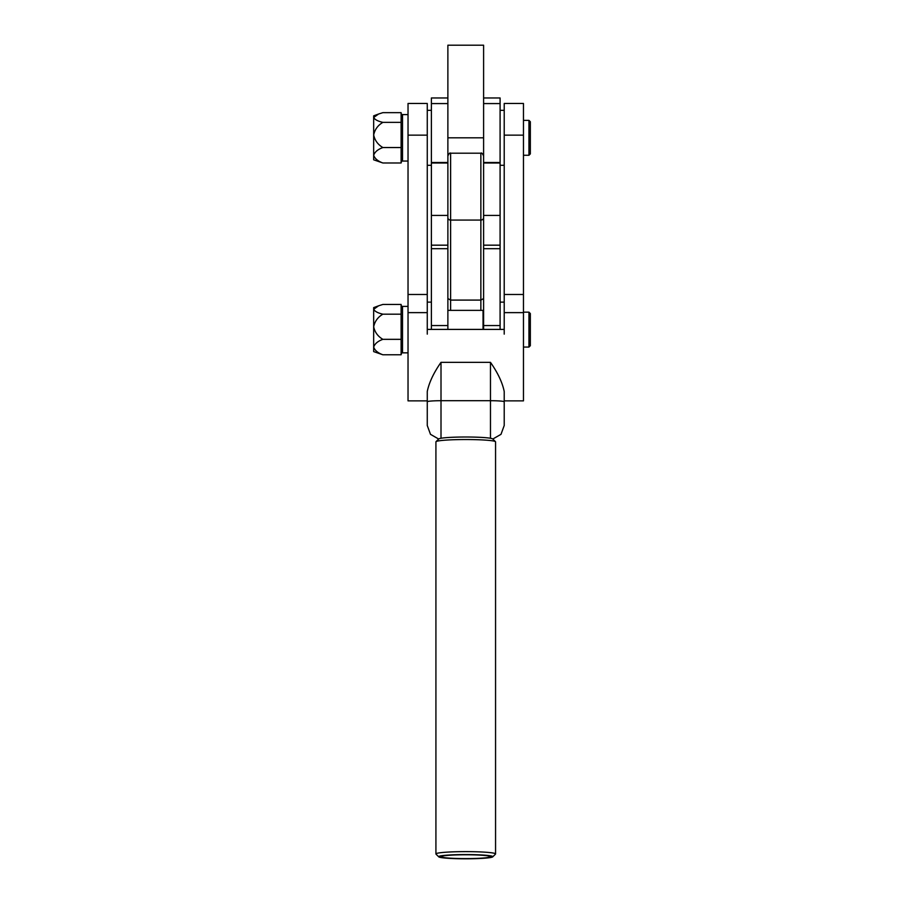 <?xml version="1.0" encoding="UTF-8"?>
<svg xmlns="http://www.w3.org/2000/svg" width="904" height="904" viewBox="0 0 904 904"><rect width="100%" height="100%" fill="white"/><g stroke="black" fill="none" stroke-linecap="round" stroke-linejoin="round"><path stroke-width="1.36" d="M480.86 310.377L480.86 153.205C481.527 152.516 482.442 153.431 483.606 155.963L483.606 298.535L480.86 300.094L450.621 300.094L447.875 298.535L447.875 155.963C449.039 153.431 449.955 152.516 450.621 153.205L450.621 310.377M483.606 45.2L483.606 137.815L447.875 137.815L447.875 45.2L483.606 45.2M447.875 97.971L431.389 97.971L431.389 245.176L447.875 245.176L447.875 329.406M431.389 245.176L431.389 329.406M483.606 97.971L500.093 97.971L500.093 329.406M500.093 245.176L483.606 245.176L483.606 329.406M500.093 103.576L483.606 103.576L483.606 162.505L500.093 162.505M500.093 163.014L483.606 163.014L483.606 189.207M431.389 162.505L447.875 162.505L447.875 215.412L431.389 215.412M447.875 162.505L447.875 103.576L431.389 103.576M447.875 310.377L483.052 310.377L483.052 329.406M523.461 135.137L504.217 135.137L504.217 103.463L523.461 103.463L523.461 334.13M504.217 135.137L504.217 334.13M427.264 135.137L408.032 135.137L408.032 103.463L427.264 103.463L427.264 334.13M408.032 135.137L408.032 334.13M523.461 329.406L523.461 400.867L504.217 400.867M492.804 439.028L500.986 434.338L504.217 425.49L504.217 391.5C502.421 382.607 497.833 372.889 490.476 362.346L441.005 362.346C433.66 372.855 429.084 382.573 427.264 391.5L427.264 425.49L430.496 434.338L438.677 439.028M408.032 329.406L408.032 400.867L427.264 400.867M504.217 425.49L504.217 405.218M441.186 856.687A24.555 1.921 180 0 0 465.741 858.608A24.555 1.921 180 0 0 490.296 856.687A24.555 1.921 180 0 0 465.741 854.766A24.555 1.921 180 0 0 441.186 856.687M436.01 441.672L438.756 438.948A27.075 2.113 0 0 1 465.741 437.005A27.075 2.113 0 0 1 492.725 438.948L495.471 441.672A29.821 2.328 180 0 0 465.741 439.536A29.821 2.328 180 0 0 436.01 441.672A29.821 2.328 180 0 0 435.92 441.853L435.92 853.952A29.821 2.328 0 0 1 465.741 851.624A29.821 2.328 0 0 1 495.561 853.952A29.821 2.328 0 0 1 495.471 854.133L492.725 856.856A27.075 2.113 180 0 0 492.816 856.687A27.075 2.113 180 0 0 465.741 854.574A27.075 2.113 180 0 0 438.666 856.687A27.075 2.113 180 0 0 438.756 856.856A27.075 2.113 180 0 0 465.741 858.8A27.075 2.113 180 0 0 492.725 856.856M495.561 853.952L495.561 441.853A29.821 2.328 180 0 0 495.471 441.672M438.756 856.856L436.01 854.133A29.821 2.328 0 0 1 435.92 853.952M528.953 312.162L530.332 313.541L530.332 345.69L528.953 347.068L528.953 312.162L523.461 312.162M528.953 120.368L530.332 121.746L530.332 153.895L528.953 155.273L528.953 120.368L523.461 120.368M408.032 352.842L402.529 352.842L402.529 306.388L408.032 306.388M408.032 161.048L402.529 161.048L402.529 114.593L408.032 114.593M401.116 304.445L401.116 339.339L382.878 339.339C377.895 336.401 374.821 332.209 373.668 326.751C374.821 321.304 377.883 317.112 382.878 314.174C377.895 313.033 374.832 311.417 373.668 309.304L378.584 305.812L382.878 304.445L401.116 304.445M401.116 339.339L401.116 354.786L402.529 349.724M401.116 354.786L382.878 354.786C377.895 352.978 374.821 350.413 373.668 347.068C374.821 343.723 377.883 341.147 382.878 339.339M378.584 305.812L373.668 307.631L373.668 351.599L382.878 354.786M401.116 314.174L382.878 314.174M401.116 112.65L401.116 147.544L382.878 147.544C377.895 144.606 374.821 140.402 373.668 134.956C374.821 129.509 377.883 125.317 382.878 122.368C377.895 121.238 374.832 119.622 373.668 117.509L378.584 114.017L382.878 112.65L401.116 112.65M401.116 147.544L401.116 162.991L402.529 157.917M401.116 162.991L382.878 162.991C377.895 161.183 374.821 158.607 373.668 155.262C374.821 151.928 377.883 149.352 382.878 147.544M378.584 114.017L373.668 115.836L373.668 159.805L382.878 162.991M401.116 122.368L382.878 122.368M483.606 217.717A2.746 2.35 180 0 1 480.86 220.067L450.621 220.067A2.746 2.35 180 0 1 447.875 217.717M447.875 325.564L431.389 325.564M500.093 325.564L483.606 325.564M500.093 215.412L483.606 215.412M447.875 163.014L431.389 163.014M523.461 294.489L504.217 294.489M523.461 312.626L504.217 312.626M427.264 294.489L408.032 294.489M427.264 312.626L408.032 312.626M441.005 362.346L441.005 400.709A13.741 1.073 180 0 0 427.264 401.783M504.217 401.783A13.741 1.073 180 0 0 490.476 400.709L490.476 362.346M490.476 438.259L490.476 400.709L441.005 400.709L441.005 438.259M480.86 153.205L450.621 153.205M504.217 165.308L500.093 165.308M504.217 110.333L500.093 110.333M431.389 165.308L427.264 165.308M431.389 110.333L427.264 110.333M431.389 302.128L427.264 302.128L431.389 302.128M504.217 302.128L500.093 302.128M500.093 248.69L483.606 248.69M447.875 248.69L431.389 248.69M504.217 329.406L427.264 329.406M523.461 347.068L528.953 347.068M523.461 155.273L528.953 155.273M402.529 309.507L401.534 305.812M402.529 117.712L401.534 114.017"/></g></svg>

